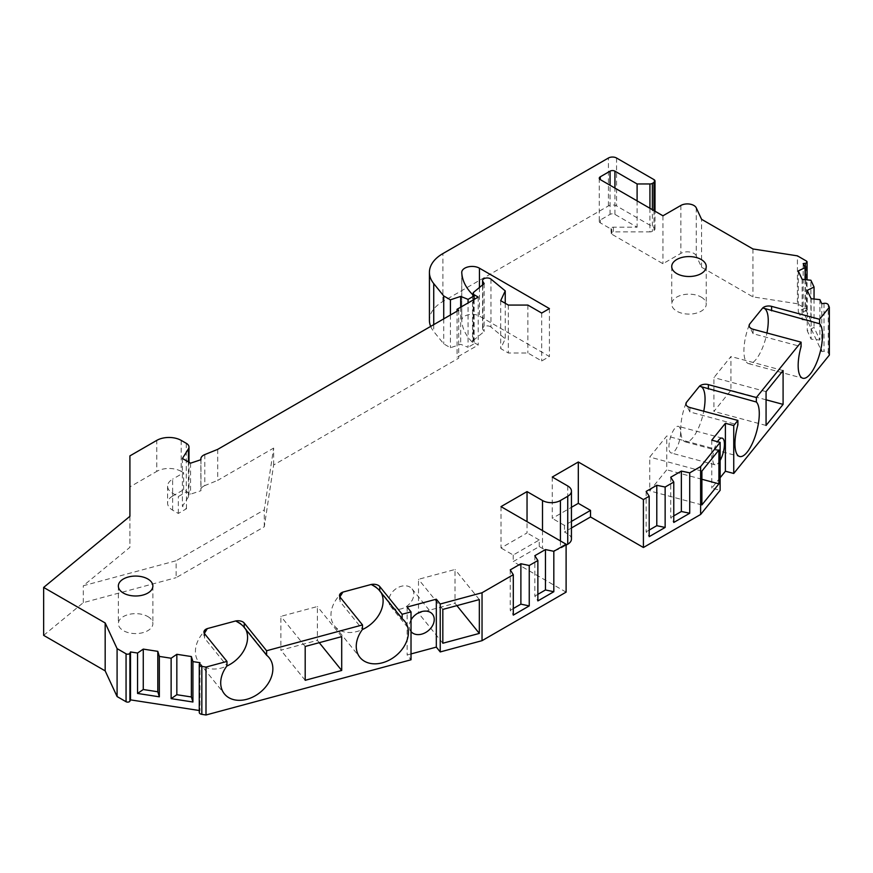 <?xml version="1.0" encoding="UTF-8"?>
<svg xmlns="http://www.w3.org/2000/svg" width="873" height="873" viewBox="0 0 873 873"><rect width="100%" height="100%" fill="white"/><g stroke="black" fill="none" stroke-linecap="round" stroke-linejoin="round"><path stroke-width="0.65" stroke-dasharray="4.37 3.27" d="M147.821 616.567A17.264 9.963 180 0 1 152.873 623.617A17.264 9.963 180 0 1 142.223 632.827A17.264 9.963 180 0 1 123.409 630.666A17.264 9.963 180 0 1 118.346 623.617A17.264 9.963 180 0 1 129.008 614.406A17.264 9.963 180 0 1 147.821 616.567M701.194 297.082A17.264 9.963 180 0 1 706.246 304.131A17.264 9.963 180 0 1 695.595 313.342A17.264 9.963 180 0 1 676.782 311.181A17.264 9.963 180 0 1 671.73 304.131A17.264 9.963 180 0 1 682.38 294.921A17.264 9.963 180 0 1 701.194 297.082M673.77 515.888L670.726 517.634L673.77 522.458M649.196 530.075L646.151 531.832L649.196 536.655M537.866 594.349L534.833 596.106L537.866 600.919M513.291 608.536L510.247 610.292L513.291 615.116M670.726 477.236L670.726 517.634M646.151 491.423L646.151 531.832M534.833 555.697L534.833 596.106M510.247 569.883L510.247 610.292M718.915 450.021L666.754 435.976L649.73 457.059L649.73 490.888L666.754 469.805L666.754 435.976M701.892 471.093L649.73 457.059M701.892 479.266L666.754 469.805M701.892 504.921L649.73 490.888M766.068 399.801L730.941 390.34L730.941 356.511L713.918 377.594L713.918 411.423L730.941 390.34M783.092 370.556L730.941 356.511M766.068 425.457L713.918 411.423M766.068 391.628L713.918 377.594M458.685 310.231L458.685 358.159L273.642 464.993L264.279 526.779L176.139 577.664L176.139 560.75L83.306 585.739L129.913 547.316L129.913 486.894L156.769 471.387L156.769 440.385M43.65 635.358L83.306 602.654L176.139 577.664M199.382 663.982L199.382 711.91L199.972 710.622L199.262 710.513M411.019 653.932L407.124 654.979L411.019 659.792M566.108 592.134L513.215 561.601L539.252 546.563L542.504 548.44A12.659 7.311 0 0 0 560.411 548.44L566.108 545.156M571.444 539.045A12.659 7.311 0 0 0 567.734 533.883L564.482 531.995L571.444 527.979M720.127 477.749L711.779 488.083L720.127 490.331M805.353 279.676L805.353 311.17L803.16 311.508L821.777 351.623L824.003 351.284A3.448 1.997 0 0 1 828.237 352.692L829.35 355.093M805.353 311.17A2.303 1.331 0 0 0 807.056 309.893A2.303 1.331 0 0 0 806.39 308.955L797.42 303.771L797.42 255.844M696.25 207.85L696.25 255.767L701.576 267.225L752.952 296.896L797.42 303.771M696.25 255.767A9.21 5.314 0 0 0 680.853 253.388L662.945 263.722L611.733 234.16A2.303 1.331 0 0 1 611.056 233.222L611.056 228.519A2.303 1.331 0 0 0 611.733 229.457L600.286 222.844A3.448 1.997 180 0 1 599.271 221.436A3.448 1.997 180 0 1 600.286 220.029L610.052 214.387A3.448 1.997 180 0 1 614.93 214.387L637.104 227.187L613.359 227.187A2.303 1.331 0 0 0 611.056 228.519M649.927 208.287L649.927 231.891L613.359 231.891A2.303 1.331 0 0 0 611.056 233.222M649.927 231.891A3.448 1.997 0 0 0 652.371 231.301L652.371 209.695M653.997 210.633L653.997 230.363L652.371 231.301M653.997 230.363A3.448 1.997 0 0 0 655.001 228.955A3.448 1.997 0 0 0 653.997 227.547L616.556 205.93A5.751 3.317 0 0 0 608.426 205.93L442.906 301.491A46.04 26.583 0 0 0 429.418 320.282M430.662 326.415A46.04 26.583 0 0 0 433.739 331.522L443.724 343.886L450.413 347.738L460.693 344.311L468.07 347.29L468.07 302.942M490.953 279.109L490.953 327.026L505.238 338.8L500.698 348.589L508.326 352.987L527.859 352.987L541.697 360.975L549.423 356.511L479.441 316.113A10.356 5.98 0 0 0 468.146 314.815A10.356 5.98 0 0 0 461.752 320.336A10.356 5.98 0 0 0 461.762 320.511A80.556 46.509 0 0 0 472.522 342.412L473.984 343.875L468.07 347.29M490.953 327.026A4.605 2.663 0 0 0 485.803 326.022A4.605 2.663 0 0 0 482.583 328.554A4.605 2.663 0 0 0 482.856 329.459L484.155 331.533L473.766 340.099A3.448 1.997 0 0 0 473.133 341.245A3.448 1.997 0 0 0 474.148 342.653L478.218 345.01L457.059 357.221L458.685 358.159M188.437 461.948L188.437 496.835A9.21 5.314 0 0 0 188.994 495.013A9.21 5.314 0 0 0 186.298 491.248L183.625 489.709L172.636 496.06L172.636 479.146A17.264 9.963 0 0 0 167.583 486.185A17.264 9.963 0 0 0 172.636 493.234L178.332 496.53L186.473 491.826L190.543 494.173L200.965 490.702A9.21 5.314 0 0 1 200.866 489.949L200.866 459.722M188.437 496.835L182.402 506.395L186.473 508.741L178.332 513.444L172.636 510.148A17.264 9.963 180 0 1 167.583 503.099A17.264 9.963 180 0 1 172.636 496.06M273.642 464.993L273.642 448.078L264.279 509.865L176.139 560.75M264.279 526.779L264.279 509.865M217.704 449.366L217.704 480.379L273.642 448.078M204.795 454.582L204.795 485.595L217.704 480.379M204.795 485.595A9.21 5.314 0 0 0 200.866 489.949M181.18 440.385L181.18 471.387L183.625 472.795L172.636 479.146M181.18 471.387A17.264 9.963 0 0 0 156.769 471.387M129.913 516.303L129.913 547.316M83.306 602.654L83.306 585.739M129.913 455.881L129.913 486.894M183.625 489.709L183.625 472.795M178.332 513.444L178.332 496.53M186.473 508.741L186.473 491.826M190.543 463.17L190.543 494.173M182.402 458.467L182.402 506.395M200.965 459.7L200.965 490.702M199.972 662.694L199.972 710.622M456.895 605.622L455.019 603.308L455.019 569.48L418.505 579.301L418.505 613.13L455.019 603.308M479.332 599.587L455.019 569.48M442.829 643.237L418.505 613.13M442.829 609.409L418.505 579.301M319.256 642.681L317.379 640.356L317.379 606.528L280.877 616.36L280.877 650.189L317.379 640.356M341.703 636.635L317.379 606.528M305.19 680.296L280.877 650.189M305.19 646.467L280.877 616.36M407.124 607.051L407.124 654.979M411.019 619.906A13.815 10.225 141.1 0 0 409.208 626.225A13.815 10.225 141.1 0 0 410.987 631.528A13.815 10.225 141.1 0 0 411.019 631.572M388.78 600.93A13.815 10.225 141.1 0 0 390.558 606.244A13.815 10.225 141.1 0 0 404.636 607.532A13.815 10.225 141.1 0 0 413.813 594.197A13.815 10.225 141.1 0 0 412.045 588.882A13.815 10.225 141.1 0 0 397.968 587.584A13.815 10.225 141.1 0 0 388.78 600.93M204.588 633.722L204.588 638.185L226.969 665.881M204.588 638.185L204.358 633.394M207.338 628.582A28.776 21.29 141.1 0 0 199.109 662.585A28.776 21.29 141.1 0 0 226.838 666.055M245.804 629.466A28.776 21.29 141.1 0 0 243.873 626.421A28.776 21.29 141.1 0 0 235.645 620.965M340.143 597.23L340.143 601.693L362.513 629.389M340.143 601.693L339.913 596.903M342.893 592.09A28.776 21.29 141.1 0 0 334.654 626.094A28.776 21.29 141.1 0 0 362.382 629.564M381.348 592.974A28.776 21.29 141.1 0 0 379.428 589.93A28.776 21.29 141.1 0 0 371.189 584.474M457.059 311.181L457.059 357.221M478.218 297.082L478.218 345.01M484.155 283.605L484.155 331.533M505.238 303.28L505.238 338.8M500.698 300.661L500.698 348.589M508.326 305.07L508.326 352.987M527.859 305.07L527.859 352.987M541.697 313.058L541.697 360.975M549.423 308.595L549.423 356.511M473.984 299.526L473.984 343.875M460.693 307.198L460.693 344.311M450.413 315.011L450.413 347.738M443.724 318.874L443.724 343.886M637.104 200.877L637.104 227.187M662.945 215.795L662.945 263.722M701.576 267.225L701.576 219.309M752.952 248.969L752.952 296.896M803.16 263.591L803.16 311.508M805.059 279.644L805.059 308.071L810.897 320.653L810.897 280.244M821.777 303.706L821.777 351.623M819.889 299.625L819.889 340.034L814.051 327.451L807.241 330.747L811.137 339.139L819.889 340.034M814.051 299.035L814.051 327.451M805.059 308.071L798.249 311.366L802.145 319.758L810.897 320.653M802.145 279.349L802.145 319.758M798.249 270.957L798.249 311.366M811.137 298.73L811.137 339.139M807.241 290.349L807.241 330.747M501.004 506.624L501.004 547.971L527.041 532.934L527.041 521.661M539.252 546.563L539.252 539.983L513.215 555.021L501.004 547.971M513.215 555.021L513.215 561.601M552.271 477.029L552.271 518.376L571.444 507.311M571.444 521.399L564.482 525.426L564.482 531.995M564.482 525.426L552.271 518.376M539.252 539.983L527.041 532.934M711.779 440.156L711.779 488.083M720.127 460.442A13.815 4.769 -74.9 0 1 714.998 464.796A13.815 4.769 -74.9 0 1 712.75 458.685A13.815 4.769 -74.9 0 1 717.519 441.705M680.624 432.441A13.815 4.769 -74.9 0 1 677.339 446.627A13.815 4.769 -74.9 0 1 671.195 453A13.815 4.769 -74.9 0 1 668.947 446.889A13.815 4.769 -74.9 0 1 672.221 432.702A13.815 4.769 -74.9 0 1 678.376 426.33A13.815 4.769 -74.9 0 1 680.624 432.441M689.899 407.505L689.899 411.969L737.881 424.889M689.899 411.969L685.96 404.341M685.992 403.282A28.776 9.93 105.1 0 0 685.403 441.902A28.776 9.93 105.1 0 0 703.747 411.238M700.539 386.39A28.776 9.93 105.1 0 0 700.364 386.335A28.776 9.93 105.1 0 0 699.48 386.215M753.104 329.252L753.104 333.715L801.087 346.636M753.104 333.715L749.165 326.076M749.198 325.029A28.776 9.93 105.1 0 0 748.608 363.637A28.776 9.93 105.1 0 0 766.952 332.973M763.744 308.125A28.776 9.93 105.1 0 0 763.569 308.071A28.776 9.93 105.1 0 0 762.686 307.951M186.298 443.331L186.298 491.248M172.636 510.148L172.636 493.234M474.148 299.428L474.148 342.653M473.766 292.182L473.766 340.099M482.856 284.674L482.856 329.459M479.441 287.501L479.441 316.113M461.762 272.594L461.762 320.511M472.522 294.485L472.522 342.412M433.739 324.636L433.739 331.522M442.906 301.491L442.906 253.574M608.426 205.93L608.426 158.013M616.556 158.013L616.556 205.93M653.997 179.62L653.997 227.547M613.359 227.187L613.359 231.891M611.733 229.457L611.733 234.16M600.286 222.844L600.286 220.029M610.052 214.387L610.052 185.262M614.93 214.387L614.93 188.077M680.853 205.461L680.853 253.388M806.39 308.955L806.39 261.027M824.003 303.357L824.003 351.284M828.237 352.692L828.237 304.764M567.734 485.955L567.734 533.883M560.411 540.922L560.411 548.44M542.504 530.588L542.504 548.44M152.873 586.034L152.873 623.617M118.346 586.034L118.346 623.617M706.246 266.538L706.246 304.131M671.73 266.538L671.73 304.131M167.583 486.185L167.583 503.099M188.994 495.013L188.994 462.275M390.558 606.244L410.987 631.528M412.045 588.882L432.473 614.177M199.109 662.585L224.405 693.893M243.873 626.421L269.168 657.74M203.944 635.904L203.944 632.03M334.654 626.094L359.949 657.402M379.428 589.93L404.712 621.249M339.499 599.413L339.499 595.539M473.133 341.245L473.133 295.107M482.583 328.554L482.583 284.904M461.752 320.336L461.752 272.42M655.001 228.955L655.001 211.211M599.271 178.212L599.271 221.436M807.056 309.893L807.056 279.851M714.998 464.796L671.195 453M722.178 438.126L678.376 426.33M685.403 441.902L739.638 456.503M685.916 405.225L685.916 403.893M748.608 363.637L802.844 378.238M749.121 326.96L749.121 325.64"/><path stroke-width="1.31" d="M685.96 404.341L686.309 402.562A6.908 3.983 0 0 0 685.916 403.893A6.908 3.983 0 0 0 689.899 407.505L737.881 420.426L733.746 425.544L725.398 423.296L711.779 440.156L720.127 442.404L700.626 466.553L689.725 472.85L681.366 471.093L670.726 477.236L673.77 482.06L673.77 522.458L689.725 513.248L681.366 511.502L673.77 515.888M571.444 507.311L578.308 503.339L578.308 461.992L643.412 499.574L649.196 496.246L646.151 491.423L656.791 485.279L665.139 487.036L673.77 482.06M578.308 461.992L552.271 477.029L567.734 485.955A12.659 7.311 0 0 1 571.444 491.128A12.659 7.311 0 0 1 567.734 496.29L560.411 500.524L560.411 540.922M527.041 521.661L527.041 491.597L542.504 500.524A12.659 7.311 0 0 0 560.411 500.524M527.041 491.597L501.004 506.624L566.108 544.217L553.82 551.31L545.461 549.554L534.833 555.697L537.866 560.521L537.866 600.919L553.82 591.719L545.461 589.962L537.866 594.349M566.108 544.217L566.108 592.134L482.038 640.673L482.038 592.745L513.291 574.707L510.247 569.883L520.886 563.74L529.245 565.497L537.866 560.521M482.038 592.745L440.221 604.007L436.325 599.194L407.124 607.051L411.019 611.875L402.147 614.254L379.777 586.558A6.908 3.983 0 0 0 371.2 584.484L371.2 584.484C375.652 586.852 378.511 589.024 379.777 591.021L402.147 618.717A28.776 21.29 -38.9 0 1 404.712 621.249A28.776 21.29 -38.9 0 1 395.709 655.885A28.776 21.29 -38.9 0 1 359.949 657.402A28.776 21.29 -38.9 0 1 362.513 629.389L362.513 624.926L266.603 650.745L244.233 623.049A6.908 3.983 0 0 0 235.655 620.976L235.655 620.976C240.108 623.344 242.967 625.526 244.233 627.512L266.603 655.219A28.776 21.29 -38.9 0 1 269.168 657.74A28.776 21.29 -38.9 0 1 260.165 692.376A28.776 21.29 -38.9 0 1 224.405 693.893A28.776 21.29 -38.9 0 1 226.969 665.881L226.969 661.418L205.995 667.07L201.827 666.426A3.448 1.997 0 0 1 199.262 664.495A3.448 1.997 0 0 1 199.382 663.982L199.972 662.694L192.922 661.603L191.373 656.551L176.837 654.303L171.13 658.231L159.344 656.409L157.806 651.356L143.27 649.108L137.552 653.037L130.503 651.945L129.913 653.211L129.913 701.139A2.303 1.331 0 0 1 126.061 701.728L126.061 653.812A2.303 1.331 0 0 0 129.913 653.211M339.913 596.903L342.893 592.09L371.189 584.474M342.903 592.101A6.908 3.983 0 0 0 339.499 595.539A6.908 3.983 0 0 0 340.143 597.23L362.513 624.926M204.358 633.394L207.338 628.582L235.645 620.965M207.359 628.593A6.908 3.983 0 0 0 203.944 632.03A6.908 3.983 0 0 0 204.588 633.722L226.969 661.418M117.091 648.628L105.175 622.962L43.65 587.431L43.65 635.358L105.175 670.879L117.091 696.556L117.091 648.628L126.061 653.812M43.65 587.431L129.913 516.303L129.913 455.881L156.769 440.385A17.264 9.963 0 0 1 181.18 440.385L186.298 443.331A9.21 5.314 0 0 1 188.994 447.085A9.21 5.314 0 0 1 188.437 448.908L182.402 458.467L190.543 463.17L200.965 459.7A9.21 5.314 0 0 1 200.866 458.936A9.21 5.314 0 0 1 204.795 454.582L217.704 449.366L458.685 310.231L457.059 309.293L457.059 311.181M468.07 302.942L468.07 299.374L473.984 295.958L472.522 294.485A80.556 46.509 0 0 1 461.762 272.594A10.356 5.98 0 0 1 461.752 272.42A10.356 5.98 0 0 1 468.146 266.887A10.356 5.98 0 0 1 479.441 268.186L549.423 308.595L541.697 313.058L527.859 305.07L508.326 305.07L500.698 300.661L505.238 290.884L490.953 279.109A4.605 2.663 0 0 0 485.803 278.094A4.605 2.663 0 0 0 482.583 280.626A4.605 2.663 0 0 0 482.856 281.543L484.155 283.605L473.766 292.182A3.448 1.997 0 0 0 473.133 293.317A3.448 1.997 0 0 0 474.148 294.736L478.218 297.082L457.059 309.293M468.07 299.374L460.693 296.394L450.413 299.821L443.724 295.958L433.739 283.594L433.739 324.636M749.165 326.076L749.492 324.287L762.718 307.962A6.908 3.983 0 0 1 771.59 306.368L819.572 319.278L829.35 307.176L828.237 304.764A3.448 1.997 0 0 0 824.003 303.357L821.777 303.706L819.889 299.625L811.137 298.73L807.241 290.349L814.051 287.042L810.897 280.244L802.145 279.349L798.249 270.957L805.059 267.662L803.16 263.591L805.353 263.253A2.303 1.331 0 0 0 807.056 261.965A2.303 1.331 0 0 0 806.39 261.027L797.42 255.844L752.952 248.969L701.576 219.309L696.25 207.85A9.21 5.314 0 0 0 680.853 205.461L662.945 215.795L600.286 179.62A3.448 1.997 180 0 1 599.271 178.212A3.448 1.997 180 0 1 600.286 176.804L610.052 171.163A3.448 1.997 180 0 1 614.93 171.163L637.104 183.963L649.927 183.963A3.448 1.997 0 0 0 652.371 183.385L653.997 182.446A3.448 1.997 0 0 0 655.001 181.027A3.448 1.997 0 0 0 653.997 179.62L616.556 158.013A5.751 3.317 0 0 0 608.426 158.013L442.906 253.574A46.04 26.583 0 0 0 429.418 272.365A46.04 26.583 0 0 0 433.739 283.594M749.525 324.298A6.908 3.983 0 0 0 749.121 325.64A6.908 3.983 0 0 0 753.104 329.252L801.087 342.161L756.356 397.542L708.385 384.622A6.908 3.983 0 0 0 699.502 386.215L756.356 402.006A28.776 9.93 -74.9 0 1 755.909 434.067A28.776 9.93 -74.9 0 1 739.638 456.503A28.776 9.93 -74.9 0 1 737.881 424.889L737.881 420.426M686.287 402.551L699.48 386.215M147.821 578.985A17.264 9.963 180 0 1 152.873 586.034A17.264 9.963 180 0 1 142.223 595.233A17.264 9.963 180 0 1 123.409 593.073A17.264 9.963 180 0 1 118.346 586.034A17.264 9.963 180 0 1 129.008 576.824A17.264 9.963 180 0 1 147.821 578.985M701.194 259.499A17.264 9.963 180 0 1 706.246 266.538A17.264 9.963 180 0 1 695.595 275.748A17.264 9.963 180 0 1 676.782 273.587A17.264 9.963 180 0 1 671.73 266.538A17.264 9.963 180 0 1 682.38 257.339A17.264 9.963 180 0 1 701.194 259.499M689.725 472.85L689.725 513.248M681.366 471.093L681.366 511.502M643.412 499.574L643.412 547.502L700.626 514.47L700.626 466.553M649.196 496.246L649.196 536.655L665.139 527.445L656.791 525.688L649.196 530.075M665.139 487.036L665.139 527.445M553.82 551.31L553.82 591.719M513.291 574.707L513.291 615.116L529.245 605.906L520.886 604.149L513.291 608.536M529.245 565.497L529.245 605.906M656.791 485.279L656.791 525.688M545.461 549.554L545.461 589.962M520.886 563.74L520.886 604.149M829.35 307.176L829.35 355.093L733.746 473.472L733.746 425.544M756.356 397.542L756.356 402.006M801.087 342.161L801.087 346.636A28.776 9.93 -74.9 0 0 802.844 378.238A28.776 9.93 -74.9 0 0 819.114 355.813A28.776 9.93 -74.9 0 0 819.572 323.752L819.572 319.278M783.092 404.385L783.092 370.556L766.068 391.628L766.068 425.457L783.092 404.385L766.068 399.801M700.626 514.47L720.127 490.331L720.127 442.404M718.915 450.021L701.892 471.093L701.892 504.921L718.915 483.849L718.915 450.021M718.915 483.849L701.892 479.266M733.746 473.472L725.398 471.224L720.127 477.749M725.398 423.296L725.398 471.224M117.091 696.556L126.061 701.728M199.262 710.513L130.503 699.873L129.913 701.139M199.262 664.495L199.262 712.423A3.448 1.997 0 0 0 201.827 714.343L201.827 666.426M411.019 611.875L411.019 659.792L205.995 714.987L201.827 714.343M482.038 640.673L440.221 651.935L436.325 647.111L411.019 653.932M567.734 496.29L567.734 544.217L566.108 545.156M567.734 544.217A12.659 7.311 0 0 0 571.444 539.045L571.444 491.128M643.412 547.502L590.519 516.969L571.444 527.979M429.418 272.365L429.418 320.282A46.04 26.583 0 0 0 430.662 326.415M105.175 622.962L105.175 670.879M130.503 651.945L130.503 699.873M137.552 693.446L159.344 696.818L157.806 691.765L143.27 689.517L137.552 693.446L137.552 653.037M159.344 656.409L159.344 696.818M171.13 658.231L171.13 698.64L192.922 702.012L191.373 696.96L176.837 694.712L171.13 698.64M192.922 661.603L192.922 702.012M143.27 649.108L143.27 689.517M157.806 651.356L157.806 691.765M176.837 654.303L176.837 694.712M191.373 656.551L191.373 696.96M205.995 667.07L205.995 714.987M440.221 651.935L440.221 604.007M479.332 633.416L479.332 599.587L442.829 609.409L442.829 643.237L479.332 633.416L456.895 605.622M266.603 650.745L266.603 655.219M402.147 614.254L402.147 618.717M341.703 670.464L341.703 636.635L305.19 646.467L305.19 680.296L341.703 670.464L319.256 642.681M436.325 599.194L436.325 647.111M411.019 631.572A13.815 10.225 141.1 0 0 425.086 632.816A13.815 10.225 141.1 0 0 434.241 619.481A13.815 10.225 141.1 0 0 432.473 614.177A13.815 10.225 141.1 0 0 411.019 619.906M226.838 666.055A28.776 21.29 141.1 0 0 245.804 629.466M362.382 629.564A28.776 21.29 141.1 0 0 381.348 592.974M505.238 290.884L505.238 303.28M473.984 295.958L473.984 299.526M460.693 296.394L460.693 307.198M450.413 299.821L450.413 315.011M443.724 295.958L443.724 318.874M637.104 183.963L637.104 200.877M805.059 267.662L805.059 279.644M814.051 287.042L814.051 299.035M578.308 503.339L590.519 510.389L590.519 516.969M590.519 510.389L571.444 521.399M717.519 441.705A13.815 4.769 -74.9 0 1 722.178 438.126A13.815 4.769 -74.9 0 1 724.426 444.237A13.815 4.769 -74.9 0 1 720.127 460.442M686.211 402.737A28.776 9.93 105.1 0 0 685.992 403.282M703.747 411.238A28.776 9.93 105.1 0 0 700.539 386.39M749.416 324.483A28.776 9.93 105.1 0 0 749.198 325.029M766.952 332.973A28.776 9.93 105.1 0 0 763.744 308.125M762.718 307.962L819.572 323.752M188.437 448.908L188.437 461.948M244.233 623.049L244.233 627.512M379.777 586.558L379.777 591.021M474.148 294.736L474.148 299.428M482.856 281.543L482.856 284.674M479.441 268.186L479.441 287.501M653.997 182.446L653.997 210.633M652.371 209.695L652.371 183.385M649.927 183.963L649.927 208.287M600.286 179.62L600.286 176.804M610.052 185.262L610.052 171.163M614.93 188.077L614.93 171.163M805.353 263.253L805.353 279.676M542.504 500.524L542.504 530.588M708.385 384.622L708.385 389.085M771.59 306.368L771.59 310.832M200.866 459.722L200.866 458.936M188.994 462.275L188.994 447.085M473.133 295.107L473.133 293.317M482.583 284.904L482.583 280.626M655.001 211.211L655.001 181.027M807.056 279.851L807.056 261.965"/></g></svg>
